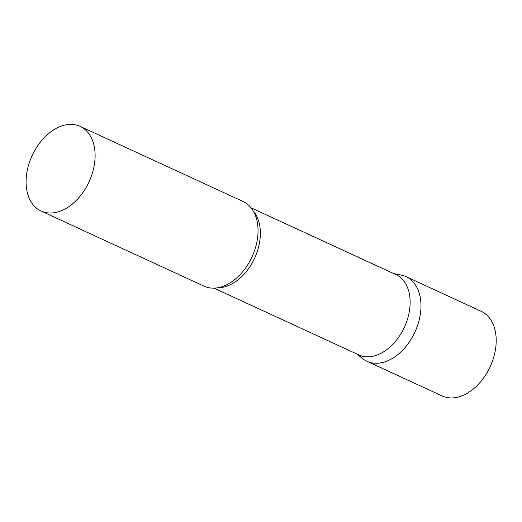 <?xml version="1.0" encoding="UTF-8"?>
<svg xmlns="http://www.w3.org/2000/svg" width="522" height="522" viewBox="0 0 522 522"><rect width="100%" height="100%" fill="white"/><g stroke="black" fill="none" stroke-linecap="round" stroke-linejoin="round"><path stroke-width="0.78" d="M396.009 274.65A46.615 31.34 114.8 0 1 405.999 276.627A46.615 31.34 114.8 0 1 420.693 311.49A46.615 31.34 114.8 0 1 366.966 361.289A46.615 31.34 114.8 0 1 358.973 354.98M405.999 276.627L481.206 311.308A46.615 31.34 114.8 0 1 495.9 346.171A46.615 31.34 114.8 0 1 442.167 395.97L366.966 361.289M214.007 288.137L358.862 354.927A44.226 29.734 -65.2 0 0 373.099 356.213A44.226 29.734 -65.2 0 0 407.956 317.526A44.226 29.734 -65.2 0 0 395.904 274.605L251.043 207.815M356.689 353.929L362.659 358.647A46.615 31.34 -65.2 0 0 381.967 362.646A46.615 31.34 -65.2 0 0 419.59 318.309A46.615 31.34 -65.2 0 0 401.19 275.074L393.725 273.6M41.075 211.032L204.017 286.16A46.615 31.34 -65.2 0 0 219.025 287.518A46.615 31.34 -65.2 0 0 236.975 277.717A46.615 31.34 -65.2 0 0 258.031 232.049A46.615 31.34 -65.2 0 0 243.056 201.499L80.107 126.37A46.615 31.34 -65.2 0 0 65.106 125.012A46.615 31.34 -65.2 0 0 28.371 165.794A46.615 31.34 -65.2 0 0 41.075 211.032A46.615 31.34 -65.2 0 0 56.076 212.382A46.615 31.34 -65.2 0 0 92.818 171.607A46.615 31.34 -65.2 0 0 80.107 126.37M217.739 287.766A44.226 29.734 -65.2 0 0 223.344 287.165A44.226 29.734 -65.2 0 0 256.152 254.599A44.226 29.734 -65.2 0 0 253.183 210.895"/></g></svg>
